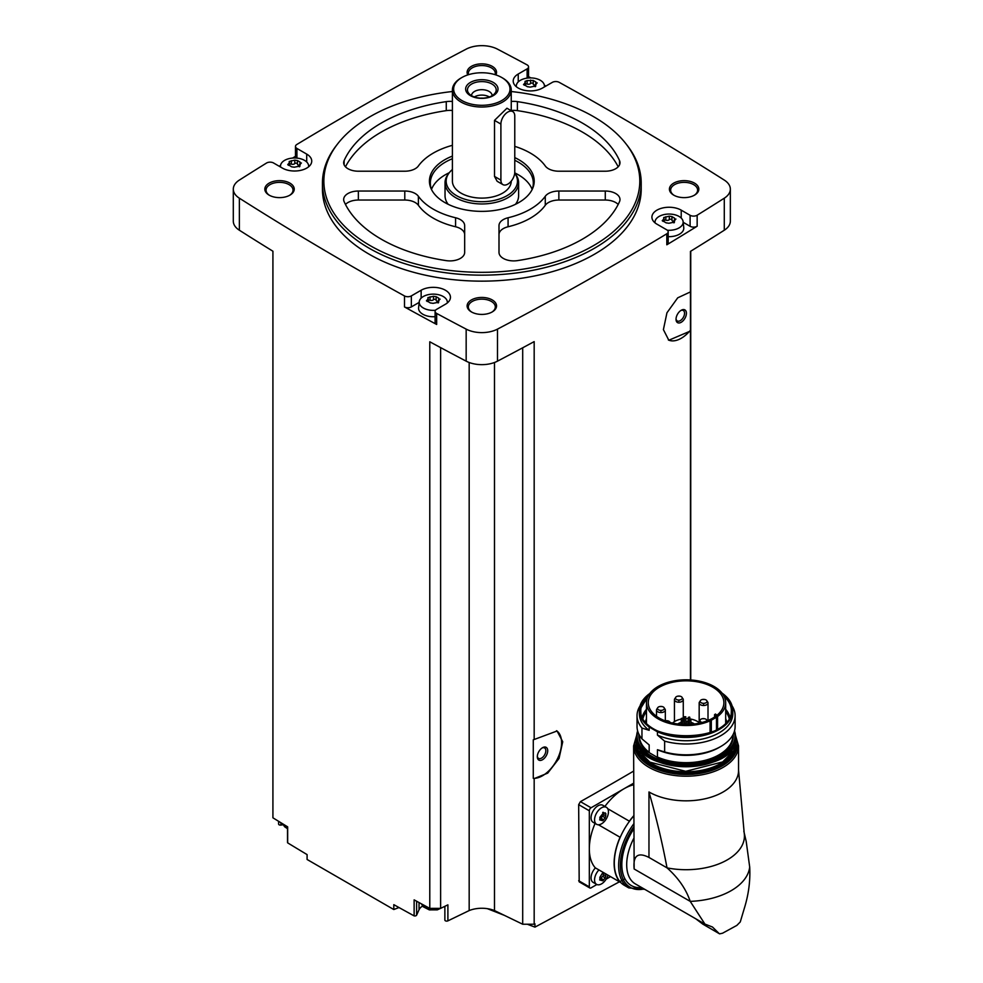 <?xml version="1.0" encoding="UTF-8"?>
<svg xmlns="http://www.w3.org/2000/svg" width="983" height="983" viewBox="0 0 983 983"><rect width="100%" height="100%" fill="white"/><g stroke="black" fill="none" stroke-linecap="round" stroke-linejoin="round"><path stroke-width="1.47" d="M579.184 881.837L578.668 804.635L580.425 801.649A3359.316 1939.484 180 0 0 633.605 771.114M624.955 878.851L534.949 927.129L534.949 923.811A3359.316 1939.484 0 0 1 534.174 924.229L534.174 778.61L547.715 773.13L559.032 758.483L562.731 741.747L557.066 730.996L534.174 739.499L534.174 341.617A3359.316 1939.484 0 0 1 497.496 361.154L497.496 329.121A3359.316 1939.484 0 0 0 666.818 233.782A4.903 2.826 0 0 0 668.182 231.828A4.903 2.826 0 0 0 666.744 229.825L656.951 224.173A17.166 9.904 0 0 1 651.913 217.169A17.166 9.904 0 0 1 662.517 208.003A17.166 9.904 0 0 1 681.219 210.153L690.103 215.289A4.903 2.826 0 0 0 697.156 215.216A3359.316 1939.484 0 0 0 724.287 198.185A23.297 13.455 0 0 0 730.344 189.129A23.297 13.455 0 0 0 724.287 180.086A3359.316 1939.484 0 0 0 559.167 82.326A4.903 2.826 0 0 0 552.311 82.375L542.505 88.028A17.166 9.904 0 0 1 523.804 90.178A17.166 9.904 0 0 1 513.212 81.024A17.166 9.904 0 0 1 518.238 74.02L527.121 68.884A4.903 2.826 0 0 0 528.559 66.881A4.903 2.826 0 0 0 526.986 64.817A3359.316 1939.484 0 0 0 497.496 49.15A23.297 13.455 0 0 0 466.163 49.15A3359.316 1939.484 0 0 0 296.829 144.489A4.903 2.826 0 0 0 295.478 146.442A4.903 2.826 0 0 0 296.915 148.445L306.708 154.098A17.166 9.904 0 0 1 311.734 161.101A17.166 9.904 0 0 1 301.142 170.256A17.166 9.904 0 0 1 282.428 168.118L273.557 162.981A4.903 2.826 0 0 0 266.491 163.055A3359.316 1939.484 0 0 0 239.361 180.086A23.297 13.455 0 0 0 233.303 189.129A23.297 13.455 0 0 0 239.361 198.185A3359.316 1939.484 0 0 0 404.492 295.944A4.903 2.826 0 0 0 411.349 295.895L421.142 290.243A17.166 9.904 0 0 1 439.843 288.093A17.166 9.904 0 0 1 450.447 297.247A17.166 9.904 0 0 1 445.41 304.251L436.538 309.387A4.903 2.826 0 0 0 435.1 311.39A4.903 2.826 0 0 0 436.661 313.454A3359.316 1939.484 0 0 0 466.163 329.121A23.297 13.455 0 0 0 497.496 329.121M690.447 679.953L690.447 331.013L668.821 340.241L663.402 329.624L666.953 312.778L677.717 297.824L690.447 291.902L690.447 251.39A3359.316 1939.484 0 0 0 724.287 230.219A23.297 13.455 0 0 0 730.344 221.163L730.344 189.129M668.182 231.828L668.182 242.838A4.903 2.826 0 0 1 666.818 244.792A3359.316 1939.484 0 0 0 697.156 226.225L697.156 215.216M556.55 730.713A26.971 15.568 -60 0 1 557.508 758.679A26.971 15.568 -60 0 1 533.278 778.327L533.278 739.781L534.174 739.499M534.174 924.229L522.698 924.229L522.698 347.798M533.278 778.327L534.174 778.61M690.447 291.902L690.447 330.214A26.971 15.568 -60 0 1 668.354 339.958M690.447 331.013L690.447 330.214M690.742 679.966L690.742 251.218M398.987 907.542L393.802 909.533L393.802 904.655A3359.316 1939.484 0 0 0 414.126 915.886A1.843 1.057 0 0 0 416.608 915.161L419.041 909.766A14.708 8.491 0 0 1 422.604 906.043M522.698 924.229L494.486 910.565A22.068 12.742 0 0 0 469.174 910.565L447.892 920.862A1.843 1.057 0 0 1 445.938 921.022A1.843 1.057 0 0 1 444.869 920.051A1.843 1.057 0 0 1 444.93 919.793M511.246 91.517A157.968 91.198 180 0 1 593.523 116.633A157.968 91.198 180 0 1 626.036 143.899L627.326 145.558A159.381 92.021 180 0 1 641.211 183.133L641.211 189.129A159.381 92.021 180 0 1 481.83 281.15A159.381 92.021 180 0 1 322.449 189.129L322.449 183.133A159.381 92.021 180 0 1 336.333 145.558L337.624 143.899A157.968 91.198 180 0 1 452.401 91.517M694.526 183.133A14.708 8.491 180 0 1 694.526 195.138A14.708 8.491 180 0 1 673.711 195.138A14.708 8.491 180 0 1 673.711 183.133A14.708 8.491 180 0 1 694.526 183.133M467.797 74.905A14.708 8.491 180 0 1 474.187 65.087A14.708 8.491 180 0 1 492.225 66.34A14.708 8.491 180 0 1 495.85 74.905M289.936 183.133A14.708 8.491 180 0 1 289.936 195.138A14.708 8.491 180 0 1 269.133 195.138A14.708 8.491 180 0 1 269.133 183.133A14.708 8.491 180 0 1 289.936 183.133M492.225 299.926A14.708 8.491 180 0 1 492.225 311.93A14.708 8.491 180 0 1 471.422 311.93A14.708 8.491 180 0 1 471.422 299.926A14.708 8.491 180 0 1 492.225 299.926M233.303 189.129L233.303 221.163A23.297 13.455 0 0 0 239.361 230.219A3359.316 1939.484 0 0 0 272.918 251.218L272.918 817.807A3359.316 1939.484 0 0 0 287.663 826.85L287.663 842.861A3359.316 1939.484 0 0 0 307.089 854.596L307.089 859.474L393.802 909.533M440.617 347.613L440.617 908.378L429.78 908.378A3359.316 1939.484 0 0 1 414.126 899.863L414.126 915.886M429.78 908.378L429.78 341.789A3359.316 1939.484 0 0 0 466.163 361.154A23.297 13.455 0 0 0 497.496 361.154M419.163 302.395L411.349 306.905A4.903 2.826 0 0 1 404.492 306.954A3359.316 1939.484 0 0 0 436.661 324.464L436.661 313.454M278.594 821.309L278.594 824.049A1.843 1.057 0 0 0 280.892 825.081L283.104 824.749M287.663 842.05A1.843 1.057 0 0 0 287.527 842.456A1.843 1.057 0 0 0 287.663 842.861M295.478 156.322A3359.316 1939.484 0 0 0 292.578 158.066M280.548 165.402A3359.316 1939.484 0 0 0 279.184 166.238M545.909 86.074A3359.316 1939.484 0 0 0 544.373 85.238M530.869 77.915A3359.316 1939.484 0 0 0 528.559 76.662M471.877 312.189A13.492 7.79 180 0 1 468.338 306.929A13.492 7.79 180 0 1 476.669 299.741A13.492 7.79 180 0 1 491.365 301.425A13.492 7.79 180 0 1 495.309 306.929A13.492 7.79 180 0 1 491.783 312.189M269.575 195.396A13.492 7.79 180 0 1 266.049 190.137A13.492 7.79 180 0 1 274.368 182.949A13.492 7.79 180 0 1 289.063 184.632A13.492 7.79 180 0 1 293.02 190.137A13.492 7.79 180 0 1 289.481 195.396M468.535 74.671A13.492 7.79 180 0 1 468.338 73.344A13.492 7.79 180 0 1 476.669 66.144A13.492 7.79 180 0 1 491.365 67.839A13.492 7.79 180 0 1 495.309 73.344A13.492 7.79 180 0 1 495.113 74.671M674.166 195.396A13.492 7.79 180 0 1 670.639 190.137A13.492 7.79 180 0 1 678.958 182.949A13.492 7.79 180 0 1 693.654 184.632A13.492 7.79 180 0 1 697.611 190.137A13.492 7.79 180 0 1 694.072 195.396M469.174 910.565L469.174 362.494M440.617 908.378L447.892 904.851L447.892 920.862M494.486 910.565L494.486 362.494M534.949 927.129L527.343 924.229M504.426 915.382L487.347 908.661M641.211 183.133A159.381 92.021 180 0 1 481.83 275.154A159.381 92.021 180 0 1 322.449 183.133M626.036 143.899A157.968 91.198 180 0 1 481.83 272.328A157.968 91.198 180 0 1 337.624 143.899M508.076 217.759A14.708 8.491 0 0 0 498.995 225.599L498.995 252.41A14.708 8.491 0 0 0 517.377 260.63A142.216 82.105 180 0 0 619.523 201.65A14.708 8.491 0 0 0 619.99 199.537A14.708 8.491 0 0 0 605.282 191.034L558.86 191.034A14.708 8.491 0 0 0 545.27 196.281A68.663 39.639 180 0 1 508.076 217.759L508.076 226.766A68.663 39.639 0 0 0 545.27 205.287L545.27 196.281M514.773 157.612A52.382 30.24 180 0 1 518.864 159.738A52.382 30.24 180 0 1 532.442 188.908A52.382 30.24 180 0 1 481.83 211.37A52.382 30.24 180 0 1 431.205 188.908A52.382 30.24 180 0 1 452.401 156.1M514.773 146.344A68.663 39.639 0 0 1 545.27 165.967A14.708 8.491 0 0 0 558.86 171.214L605.282 171.214A14.708 8.491 0 0 0 619.99 162.723A14.708 8.491 0 0 0 619.523 160.598A142.216 82.105 0 0 0 517.377 101.63A14.708 8.491 0 0 0 511.246 101.47M452.401 101.47A14.708 8.491 0 0 0 446.27 101.63A142.216 82.105 0 0 0 344.124 160.598A14.708 8.491 0 0 0 343.657 162.723A14.708 8.491 0 0 0 358.365 171.214L404.787 171.214A14.708 8.491 0 0 0 418.389 165.967A68.663 39.639 0 0 1 452.401 145.312M418.389 196.281A68.663 39.639 0 0 0 455.571 217.759A14.708 8.491 0 0 1 464.664 225.599L464.664 252.41A14.708 8.491 0 0 1 446.27 260.63A142.216 82.105 0 0 1 344.124 201.65A14.708 8.491 0 0 1 343.657 199.537A14.708 8.491 0 0 1 358.365 191.034L404.787 191.034A14.708 8.491 0 0 1 418.389 196.281L418.389 205.287A68.663 39.639 0 0 0 455.571 226.766L455.571 217.759M514.773 160.278A51.497 29.723 180 0 1 518.238 162.109A51.497 29.723 180 0 1 533.314 183.133A51.497 29.723 180 0 1 531.987 189.842M431.66 189.842A51.497 29.723 180 0 1 430.333 183.133A51.497 29.723 180 0 1 452.401 158.73M514.736 172.873A51.497 29.723 180 0 1 518.238 174.716A51.497 29.723 180 0 1 532.147 189.436M431.5 189.436A51.497 29.723 180 0 1 449.317 172.689A35.646 20.582 180 0 1 452.401 169.506M518.606 182.727A36.776 21.233 180 0 1 481.83 203.96A36.776 21.233 180 0 1 445.041 182.727A36.776 21.233 180 0 1 448.248 174.065L449.28 172.725A35.646 20.582 180 0 0 481.4 201.712A35.646 20.582 180 0 0 514.711 173.18L515.399 174.065A36.776 21.233 180 0 1 518.606 182.727L518.606 195.74A36.776 21.233 180 0 1 515.485 204.304M448.162 204.304A36.776 21.233 180 0 1 445.041 195.74L445.041 182.727M511.246 181.118L511.246 181.13A29.429 16.994 180 0 1 481.83 198.111A29.429 16.994 180 0 1 452.401 181.13L452.401 90.031A29.429 16.994 180 0 1 461.015 78.013L461.887 77.522A28.2 16.281 180 0 1 501.76 77.522L502.632 78.013A29.429 16.994 180 0 1 511.246 90.031A29.429 16.994 180 0 1 481.83 107.024A29.429 16.994 180 0 1 452.401 90.031M502.927 184.62L497.14 181.277L494.51 176.436L494.51 120.381L506.945 108.228L512.733 111.57A9.805 5.665 120 0 0 505.176 114.2A9.805 5.665 120 0 0 500.9 124.067L500.9 180.122A9.805 5.665 120 0 0 502.927 184.62A9.805 5.665 120 0 0 510.484 181.99A9.805 5.665 120 0 0 514.773 172.123L514.773 116.055A9.805 5.665 120 0 0 512.733 111.57M502.632 78.013L501.76 77.522A28.2 16.281 180 0 1 501.76 100.536A28.2 16.281 180 0 1 461.887 100.536A28.2 16.281 180 0 1 461.887 77.522M493.269 82.425A16.183 9.338 180 0 1 486.02 98.054A16.183 9.338 180 0 1 466.2 86.615A16.183 9.338 180 0 1 493.269 82.425M491.979 84.022A14.364 8.294 180 0 1 494.941 93.274A14.364 8.294 180 0 1 481.83 98.177A14.364 8.294 180 0 1 468.719 93.274A14.364 8.294 180 0 1 473.683 83.051A14.364 8.294 180 0 1 491.979 84.022M471.533 95.67A10.297 5.947 180 0 1 471.533 95.634A10.297 5.947 180 0 1 477.885 90.141A10.297 5.947 180 0 1 489.104 91.431A10.297 5.947 180 0 1 492.127 95.634A10.297 5.947 180 0 1 492.127 95.67M474.334 96.961A10.297 5.947 180 0 1 489.104 96.838A10.297 5.947 180 0 1 489.313 96.961M480.576 98.153A8.147 4.706 180 0 1 483.083 98.153M618.184 204.452A14.708 8.491 0 0 0 605.282 200.041L558.86 200.041A14.708 8.491 0 0 0 545.27 205.287M508.076 226.766A14.708 8.491 0 0 0 498.995 234.618L498.995 252.41M618.184 166.803A142.216 82.105 0 0 0 517.377 110.637A14.708 8.491 0 0 0 511.246 110.489M452.401 110.489A14.708 8.491 0 0 0 446.27 110.637A142.216 82.105 0 0 0 345.463 166.803M464.664 234.618A14.708 8.491 0 0 0 455.571 226.766M418.389 205.287A14.708 8.491 0 0 0 404.787 200.041L358.365 200.041A14.708 8.491 0 0 0 345.463 204.452M683.197 222.305L690.103 226.299A4.903 2.826 0 0 0 697.156 226.225M655.071 222.883A14.069 8.122 180 0 1 655.047 221.667A14.069 8.122 180 0 1 664.103 214.577A14.069 8.122 180 0 1 679.032 216.432A14.069 8.122 180 0 1 683.124 221.667L683.763 227.651A14.708 8.491 180 0 1 668.182 236.657M528.547 77.976A4.903 2.826 0 0 0 528.559 77.903L528.559 66.881M295.478 146.442L295.478 157.452A4.903 2.826 0 0 0 295.576 158.005M435.1 311.39L435.1 322.399A4.903 2.826 0 0 0 436.661 324.464M435.1 316.686A14.708 8.491 180 0 1 418.598 307.728L419.237 301.744A14.069 8.122 180 0 1 428.293 294.654A14.069 8.122 180 0 1 443.222 296.51A14.069 8.122 180 0 1 447.314 301.744A14.069 8.122 180 0 1 447.29 302.973M683.124 221.667A14.069 8.122 180 0 1 667.322 230.231M673.908 221.482A2.47 1.425 0 0 1 671.954 220.094A2.47 1.425 0 0 0 671.954 220.094L671.954 216.629L674.485 218.066L675.198 219.602L675.935 219.049M671.954 220.094L671.954 216.579M671.954 216.604L669.3 216.186L663.697 217.526M662.972 221.372L663.894 217.845L664.262 221.322M666.216 222.92L663.672 221.384L662.972 219.848L662.235 220.733M666.216 222.846L668.87 223.252L674.461 222.133M675.198 219.602L674.264 221.593L673.908 220.696L673.908 222.858M516.358 86.75A14.069 8.122 180 0 1 516.333 85.521A14.069 8.122 180 0 1 525.389 78.431A14.069 8.122 180 0 1 540.318 80.287A14.069 8.122 180 0 1 544.41 85.521A14.069 8.122 180 0 1 544.349 86.971M535.194 85.349A2.47 1.425 0 0 1 533.241 83.948A2.47 1.425 0 0 0 533.241 83.948L533.241 80.495L535.784 81.921L536.485 83.457L537.222 82.904M525.549 84.071A1.413 0.811 0 0 1 527.121 84.034L527.121 80.581L533.241 80.446M527.121 80.581L524.996 81.392M524.258 85.238L525.192 81.712L525.549 85.189M527.502 86.774L524.971 85.238L524.258 83.702L523.521 84.599M527.502 86.701L530.156 87.118L535.76 85.988M536.485 83.457L535.563 85.46L535.194 84.563L535.194 86.713M280.597 167.049A14.069 8.122 180 0 1 280.524 165.611A14.069 8.122 180 0 1 289.592 158.509A14.069 8.122 180 0 1 304.521 160.364A14.069 8.122 180 0 1 308.613 165.611A14.069 8.122 180 0 1 308.588 166.827M299.385 165.427A2.47 1.425 0 0 1 297.431 164.038A2.47 1.425 0 0 1 297.431 163.989L297.444 160.524L299.975 162.011L300.687 163.534L301.425 162.994M297.431 160.548L294.789 160.131L289.186 161.47M288.449 165.316L289.383 161.79L289.752 165.267M299.95 166.078L294.347 167.196L291.705 166.852L289.162 165.316L288.449 163.792L287.724 164.677M300.687 163.534L299.754 165.537L299.397 164.64L299.385 166.803M435.494 310.272A14.069 8.122 180 0 1 420.847 306.057A14.069 8.122 180 0 1 419.237 301.744M438.099 301.572A2.47 1.425 0 0 1 436.145 300.171A2.47 1.425 0 0 1 436.145 300.134L436.145 296.669L438.688 298.144L439.389 299.68L440.126 299.127M436.145 296.682L433.491 296.276L427.9 297.616M427.163 301.462L428.096 297.935L428.453 301.412M430.407 302.997L427.875 301.462L427.163 299.926L426.425 300.823M430.407 302.924L433.061 303.342L438.664 302.211M439.389 299.68L438.467 301.683L438.099 300.786L438.099 302.936M671.954 219.983A1.413 0.811 0 0 0 669.3 219.639A2.47 1.425 0 0 1 665.835 220.18A1.413 0.811 0 0 0 664.262 220.217M436.145 300.073A1.413 0.811 0 0 0 433.491 299.717A2.47 1.425 0 0 1 430.026 300.257A1.413 0.811 0 0 0 428.453 300.294M297.431 163.928A1.413 0.811 0 0 0 294.789 163.583A2.47 1.425 0 0 1 291.324 164.112A1.413 0.811 0 0 0 289.752 164.149M527.121 84.034A2.47 1.425 0 0 0 530.599 83.494L530.599 80.053M533.241 83.85A1.413 0.811 0 0 0 530.599 83.494M633.605 783.218L591.053 807.78A2.458 1.413 120 0 0 589.321 810.791L589.321 886.863A2.458 1.413 120 0 0 589.837 887.993A2.458 1.413 120 0 0 591.053 887.87L596.865 884.516M596.607 824.319L593.093 822.28A9.805 5.665 -60 0 1 593.093 810.963A9.805 5.665 -60 0 1 602.898 805.298L606.413 807.326A9.805 5.665 -60 0 1 607.924 815.19A9.805 5.665 -60 0 1 601.51 823.828A9.805 5.665 -60 0 1 596.607 824.319A9.805 5.665 -60 0 1 596.607 812.99A9.805 5.665 -60 0 1 606.413 807.326M595.071 823.422A49.039 28.31 120 0 0 589.321 848.82A49.039 28.31 120 0 0 595.28 867.829L620.076 882.144A10.051 5.8 120 0 1 620.248 881.972A48.794 28.175 -60 0 0 624.402 885.376L628.739 887.882A48.794 28.175 -60 0 1 633.605 824.049M633.605 784.79A49.039 28.31 120 0 0 624.008 788.759A49.039 28.31 120 0 0 604.877 806.441M620.777 882.55L607.949 875.14A9.805 5.665 -60 0 1 601.51 883.889A9.805 5.665 -60 0 1 596.607 884.381L593.093 882.341A9.805 5.665 -60 0 1 595.415 867.903M606.155 879.158L610.529 876.627M603.55 814.6L602.812 816.381L605.209 817.77L602.8 820.744M599.642 819.871L602.198 820.572L600.146 819.072M599.9 819.417L599.863 817.266M602.972 812.314L603.611 812.683L599.9 817.291M602.69 812.462L604.041 813.236L603.341 812.363M603.611 812.683L605.909 813.826L605.209 812.83M604.803 813.187L605.909 813.826L605.209 817.77M596.607 884.381A9.805 5.665 -60 0 1 598.93 869.93M603.55 874.661L602.812 876.443L605.209 877.831L602.8 880.805M599.642 879.932L602.198 880.633L600.146 879.134M599.9 879.49L599.863 877.327L602.198 873.555M602.972 872.376L604.041 873.297L602.69 872.523M605.909 873.887L605.209 877.831M603.316 812.818A1.794 1.032 120 0 0 603.488 814.551A1.794 1.032 120 0 0 603.513 814.575L605.872 815.939L603.488 814.551M602.812 816.381A1.794 1.032 120 0 0 601.215 818.372L603.611 819.748M600.625 819.343L601.215 818.372M603.316 872.892A1.794 1.032 120 0 0 603.488 874.624A1.794 1.032 120 0 0 603.513 874.637L605.872 876M602.812 876.443A1.794 1.032 120 0 0 601.215 878.433L603.611 879.822M600.625 879.404L601.215 878.433M633.605 816.123A48.794 28.175 120 0 0 629.427 821.333A10.051 5.8 120 0 0 629.366 821.186L607.74 808.702M620.076 882.144A49.039 28.31 120 0 1 620.076 837.258A10.051 5.8 120 0 0 620.248 837.233A48.794 28.175 -60 0 1 629.427 821.333M620.248 837.233A48.794 28.175 120 0 0 620.248 881.972M648.964 791.966A52.48 30.301 0 0 0 706.15 798.528A52.48 30.301 0 0 0 738.552 770.549L738.552 745.913A52.48 30.301 180 0 1 686.073 776.214A52.48 30.301 180 0 1 633.605 745.913L634.146 868.997C632.88 855.677 637.82 851.819 648.964 857.434L648.964 791.966C656.214 817.18 662.235 842.48 667.027 867.866C678.27 877.844 685.999 889.013 690.226 901.374L634.146 868.997M738.54 770.144L744.192 832.945A58.353 33.692 180 0 1 667.027 867.866L648.964 857.434M695.792 918.81L702.833 924.143L719.114 933.531L712.478 927.018L704.922 924.081L690.226 901.374A63.748 36.813 180 0 0 749.697 867.031L746.208 841.473L743.824 831.163M749.697 867.031C750.447 880.743 748.604 894.653 744.192 908.759L740.273 921.943L736.845 925.408L722.554 933.211L736.845 925.408M620.076 837.258L598.45 824.774M633.605 815.902A49.039 28.31 120 0 0 629.366 821.186M702.833 924.143L719.347 933.715M719.642 933.85L722.554 933.211M640.007 705.978A49.039 28.31 180 0 0 637.033 715.685A49.039 28.31 180 0 0 641.96 728.059L641.96 738.872L649.173 744.93L649.173 752.241L646.974 751.368L659.642 758.679L657.443 757.021L657.443 749.71A46.717 26.971 180 0 0 719.101 747.473L720.748 746.515A49.039 28.31 180 0 1 664.643 751.97L657.443 749.71M641.96 738.872A49.039 28.31 180 0 1 637.033 726.498L637.033 715.685M641.96 728.059L649.173 730.32A46.717 26.971 180 0 1 639.368 713.781L639.368 710.476A46.717 26.971 180 0 1 649.824 693.482M657.443 731.794L657.443 735.087A46.717 26.971 180 0 0 706.617 738A46.717 26.971 180 0 0 732.79 713.781L732.79 710.476C732.667 703.988 729.14 698.237 722.21 693.236L722.984 693.949A46.717 26.971 180 0 1 732.79 710.476A46.717 26.971 180 0 1 706.617 734.694A46.717 26.971 180 0 1 657.443 731.794L649.173 727.015L649.173 730.32M725.675 709.321A44.296 25.57 180 0 1 729.914 717.111M642.231 717.111A44.296 25.57 180 0 1 646.47 709.321M657.443 735.087L664.643 741.157L664.643 751.97M732.151 705.978A49.039 28.31 180 0 1 735.112 715.685A49.039 28.31 180 0 1 664.643 741.157M735.112 715.685L735.112 726.498A49.039 28.31 180 0 1 720.748 746.515M716.484 717.246A12.263 7.078 0 0 0 717.565 716.533A39.603 22.867 0 0 0 725.675 702.673A39.603 22.867 0 0 0 686.073 679.806A39.603 22.867 0 0 0 646.47 702.673A39.603 22.867 0 0 0 668.501 723.156A39.603 22.867 0 0 0 710.082 720.858A12.263 7.078 0 0 0 711.323 720.232L716.484 717.246L716.484 729.791M712.822 718.118A37.821 21.835 0 0 0 723.893 702.673A37.821 21.835 0 0 0 715.452 688.911A37.821 21.835 0 0 0 673.441 682.091A37.821 21.835 0 0 0 648.252 702.673A37.821 21.835 0 0 0 671.598 722.849A37.821 21.835 0 0 0 712.822 718.118M717.012 715.231A37.821 21.835 0 0 0 715.452 714.039L714.555 714.678L714.604 717.012L714.555 714.678M690.877 722.333A10.616 6.131 180 0 1 693.58 723.463A10.616 6.131 180 0 1 694.379 723.98M677.779 723.98A10.616 6.131 180 0 1 681.28 722.333M685.765 721.669A10.616 6.131 180 0 1 686.38 721.669M715.464 716.41A10.543 6.082 0 0 0 714.604 714.801M698.999 722.345L697.254 721.338A15.814 9.13 0 0 0 689.796 718.929M688.247 718.757A15.814 9.13 0 0 0 685.765 718.671M684.229 718.733A15.814 9.13 0 0 0 682.816 718.868M681.28 719.101A15.814 9.13 0 0 0 672.544 723.07M685.544 723.611L684.229 723.918L684.229 716.742L685.765 716.742L684.229 716.742M683.677 720.453L682.349 720.772L683.677 721.092L683.677 720.453M689.575 717.049L688.247 717.369L689.575 717.688L689.575 717.049M690.644 719.372L689.329 719.691L690.644 720.011L690.644 719.372M687.695 721.08L686.38 721.399L687.695 721.08M682.595 718.131L681.28 718.45L682.595 718.131M699.306 723.132A4.411 2.544 180 0 1 698.999 722.198A4.411 2.544 180 0 1 699.982 720.588M702.157 722.431A3.428 1.978 180 0 1 699.982 720.564A3.428 1.978 180 0 1 702.267 718.72A3.428 1.978 180 0 1 704.553 718.72A3.428 1.978 180 0 1 705.843 719.187A3.428 1.978 180 0 1 706.789 720.944M707.023 701.358A4.411 2.544 180 0 1 708.006 702.956A4.411 2.544 180 0 1 703.595 705.499A4.411 2.544 180 0 1 699.171 702.956A4.411 2.544 180 0 1 700.154 701.358M706.015 699.945A3.428 1.978 180 0 1 705.634 702.943A3.428 1.978 180 0 1 700.56 702.28A3.428 1.978 180 0 1 702.44 699.478A3.428 1.978 180 0 1 704.737 699.478A3.428 1.978 180 0 1 706.015 699.945M682.288 698.053A4.411 2.544 180 0 1 683.271 699.663A4.411 2.544 180 0 1 678.86 702.206A4.411 2.544 180 0 1 674.449 699.663A4.411 2.544 180 0 1 675.432 698.053M681.293 696.652A3.428 1.978 180 0 1 680.9 699.65A3.428 1.978 180 0 1 675.825 698.987A3.428 1.978 180 0 1 677.717 696.185A3.428 1.978 180 0 1 680.003 696.185A3.428 1.978 180 0 1 681.293 696.652M665.208 720.883A3.428 1.978 180 0 1 665.479 720.822A3.428 1.978 180 0 1 667.764 720.822A3.428 1.978 180 0 1 669.054 721.289A3.428 1.978 180 0 1 670.025 722.444M664.348 708.411A4.411 2.544 180 0 1 665.331 710.021A4.411 2.544 180 0 1 660.908 712.564A4.411 2.544 180 0 1 656.497 710.021A4.411 2.544 180 0 1 657.48 708.411M663.341 707.01A3.428 1.978 180 0 1 662.96 710.009A3.428 1.978 180 0 1 657.885 709.345A3.428 1.978 180 0 1 659.765 706.544A3.428 1.978 180 0 1 662.063 706.544A3.428 1.978 180 0 1 663.341 707.01M681.219 322.277A7.36 4.251 -60 0 1 676.021 319.266A7.36 4.251 -60 0 1 681.219 310.259A7.36 4.251 -60 0 1 686.417 313.27A7.36 4.251 -60 0 1 681.219 322.277M680.727 310.579A6.033 3.477 -60 0 1 683.296 310.505A6.033 3.477 -60 0 1 684.217 315.334A6.033 3.477 -60 0 1 680.285 320.642A6.033 3.477 -60 0 1 677.262 320.95A6.033 3.477 -60 0 1 676.046 318.689M542.505 759.736A7.36 4.251 -60 0 1 537.308 756.726A7.36 4.251 -60 0 1 542.505 747.719A7.36 4.251 -60 0 1 547.715 750.717A7.36 4.251 -60 0 1 542.505 759.736M542.014 748.026A6.033 3.477 -60 0 1 544.582 747.965A6.033 3.477 -60 0 1 545.516 752.794A6.033 3.477 -60 0 1 541.572 758.102A6.033 3.477 -60 0 1 538.561 758.409A6.033 3.477 -60 0 1 537.332 756.148M724.287 230.219L724.287 198.185M666.818 244.792L666.818 233.782M466.163 361.154L466.163 329.121M404.492 306.954L404.492 295.944M239.361 230.219L239.361 198.185M494.51 176.436L500.9 180.122M494.51 120.381L500.9 124.067M605.282 200.041L605.282 191.034M558.86 200.041L558.86 191.034M619.523 164.849L619.523 160.598M517.377 110.637L517.377 101.63M446.27 110.637L446.27 101.63M344.124 164.849L344.124 160.598M358.365 200.041L358.365 191.034M404.787 200.041L404.787 191.034M690.103 226.299L690.103 215.289M681.219 218.066L681.219 210.153M518.238 81.921L518.238 74.02M527.121 78.124L527.121 68.884M296.915 158.103L296.915 148.445M306.708 161.998L306.708 154.098M421.142 298.144L421.142 290.243M411.349 306.905L411.349 295.895M674.485 219.811L674.485 218.066M674.264 222.613L674.264 221.593M665.835 220.18L665.835 216.727M669.3 219.639L669.3 216.186M438.688 299.901L438.688 298.144M438.467 302.703L438.467 301.683M430.026 300.257L430.026 296.817M433.491 299.717L433.491 296.276M299.975 163.756L299.975 162.011M299.754 166.557L299.754 165.537M291.324 164.112L291.324 160.671M294.789 163.583L294.789 160.131M533.241 83.911L533.241 80.52M535.784 83.678L535.784 81.921M535.563 86.479L535.563 85.46M419.041 902.541L419.041 909.766M416.608 901.227L416.608 915.161M280.892 822.71L280.892 825.081M437.251 908.378A12.263 7.078 180 0 1 421.682 903.991M287.527 827.391A12.263 7.078 180 0 1 283.067 824.049M591.053 807.78L580.425 801.649M589.321 810.791L578.668 804.635M589.321 886.863L578.668 880.719M704.75 923.983L635.399 883.938A42.048 24.28 -60 0 1 633.605 838.696M641.641 887.551A45.488 26.258 -60 0 1 633.605 829.185M644.086 888.964A47.565 27.463 -60 0 1 620.887 872.056A47.565 27.463 -60 0 1 633.605 827.01M736.206 738.786A51.251 29.588 180 0 1 686.073 774.506A51.251 29.588 180 0 1 635.94 738.786M735.972 744.733A49.9 28.814 180 0 1 686.073 773.732A49.9 28.814 180 0 1 636.173 744.733M735.223 747.473A49.408 28.532 180 0 1 686.073 773.043A49.408 28.532 180 0 1 636.935 747.473M734.879 748.37A49.408 28.532 180 0 1 686.073 772.441A49.408 28.532 180 0 1 637.267 748.37M730.553 755.276A48.917 28.237 180 0 1 686.073 771.753A48.917 28.237 180 0 1 641.604 755.276M720.834 758.385A48.917 28.237 180 0 1 651.311 758.385M735.481 738.11A49.408 28.532 180 0 1 686.073 766.642A49.408 28.532 180 0 1 636.665 738.11C633.765 775.231 738.393 775.218 735.481 738.11L735.481 736.513A49.408 28.532 180 0 1 686.073 765.032A49.408 28.532 180 0 1 636.665 736.513A49.408 28.532 180 0 1 637.635 730.897M734.522 730.897A49.408 28.532 180 0 1 735.481 736.513L734.522 730.873M734.338 731.512A48.917 28.237 180 0 1 686.073 764.356A48.917 28.237 180 0 1 637.807 731.512M733.183 734.375A47.196 27.254 180 0 1 709.529 759.761A47.196 27.254 180 0 1 659.642 758.679M646.974 751.368A47.196 27.254 180 0 1 638.975 734.375M649.173 752.241A46.717 26.971 180 0 1 639.368 735.702L639.368 735.124M649.173 727.015A46.717 26.971 180 0 1 639.368 710.476L650.082 693.138M722.419 693.593A46.226 26.688 180 0 1 717.43 729.681A46.226 26.688 180 0 1 654.715 729.681A46.226 26.688 180 0 1 649.726 693.593M722.738 694.035A46.017 26.566 180 0 1 717.099 729.705A46.017 26.566 180 0 1 655.059 729.705A46.017 26.566 180 0 1 649.407 694.035M724.238 696.566A45.279 26.136 180 0 1 731.278 712.085C731.499 743.59 640.646 743.578 640.867 712.085A45.279 26.136 180 0 1 647.908 696.566M725.675 711.692A43.584 25.165 180 0 1 729.189 718.536M642.956 718.536A43.584 25.165 180 0 1 646.47 711.692M725.675 718.671A40.844 23.58 180 0 1 726.707 722.038M645.45 722.038A40.844 23.58 180 0 1 646.47 718.671M725.675 722.136A40.119 23.162 180 0 1 725.884 722.947M646.273 722.947A40.119 23.162 180 0 1 646.47 722.136M732.79 735.124L732.79 735.702A46.717 26.971 180 0 1 706.617 759.92A46.717 26.971 180 0 1 657.443 757.021M717.565 716.533L717.565 729.214M710.082 720.858L710.082 732.556M711.323 720.232L711.323 732.102M685.765 722.714A6.131 3.539 180 0 1 686.38 722.714L685.765 722.665M511.246 90.031L511.246 110.71M655.047 221.667L654.924 222.76M516.333 85.521L516.21 86.627M544.41 85.521L544.557 86.848M280.524 165.611L280.388 166.926M308.613 165.611L308.723 166.705M447.314 301.744L447.437 302.85M436.145 300.171L436.145 296.719M297.431 164.038L297.431 160.573M444.869 906.314L444.869 920.051M287.527 826.764L287.527 842.456M442.559 907.444L437.312 909.865L429.313 909.877L423.304 906.817L421.375 903.819M287.527 828.743L284.591 826.728L282.699 823.815M589.837 887.993L579.184 881.849M603.488 874.624L605.884 876.013M644.762 889.345L628.739 887.882M636.591 735.616L633.605 745.913M738.552 745.913L735.567 735.616M636.714 735.198L635.804 741.022L638.225 750.422L649.824 762.132L685.704 771.323L722.665 761.923L733.883 750.496L736.341 741.059L735.431 735.198M637.623 730.873L636.665 738.11M646.47 702.673L646.47 723.169M725.675 702.673L725.675 723.169M682.349 720.772L682.349 724.41M683.898 720.772L683.898 724.471M688.247 717.369L688.247 724.471M689.796 717.369L689.796 719.286M689.329 719.691L689.329 724.434M690.877 719.691L690.877 724.336M686.38 721.399L686.38 724.508M687.928 721.399L687.928 724.483M685.765 716.742L685.765 723.918M681.28 718.45L681.28 724.336M682.816 718.45L682.816 720.367M698.999 722.198L698.999 723.193M702.267 718.72L704.553 718.72M699.171 702.956L699.171 721.485M708.006 702.956L708.006 720.465M702.44 699.478L704.737 699.478M703.14 703.312L703.595 704.16L704.049 703.312M674.449 699.663L674.449 721.608M683.271 699.663L683.271 718.806M677.717 696.185L680.003 696.185M678.405 700.019L678.86 700.854L679.314 700.019M665.479 720.822L667.764 720.822M656.497 710.021L656.497 716.288M665.331 710.021L665.331 720.858M659.765 706.544L662.063 706.544M660.465 710.377L660.908 711.225L661.362 710.377"/></g></svg>
